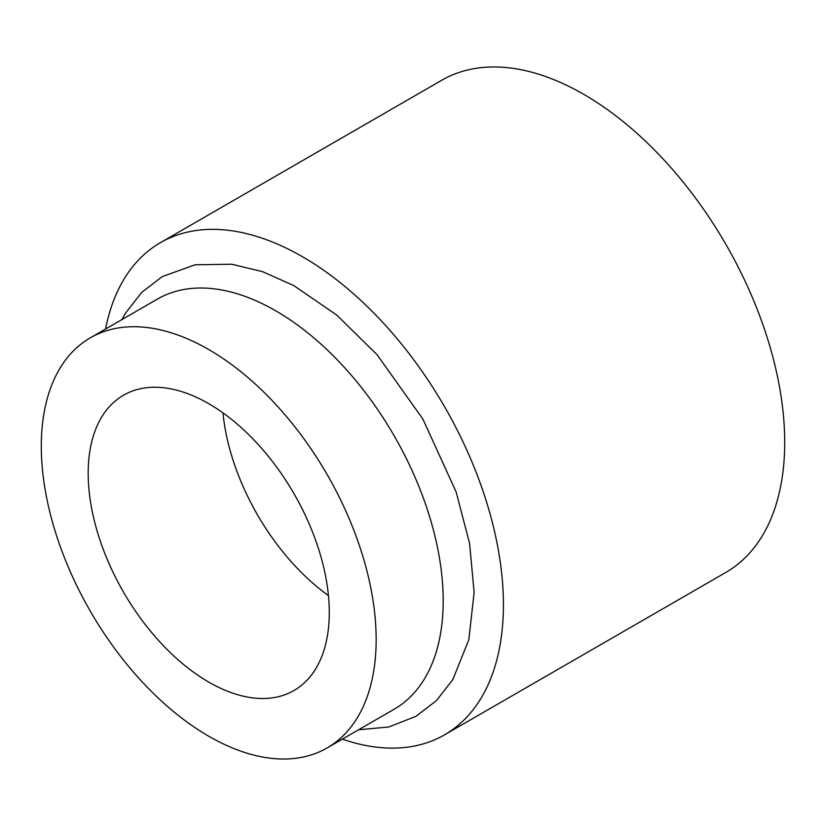 <?xml version="1.0" encoding="UTF-8"?>
<svg xmlns="http://www.w3.org/2000/svg" width="826" height="826" viewBox="0 0 826 826"><rect width="100%" height="100%" fill="white"/><g stroke="black" fill="none" stroke-linecap="round" stroke-linejoin="round"><path stroke-width="1.24" d="M105.573 329.016A284.144 164.054 60 0 1 160.42 242.668L441.714 80.267A284.144 164.054 60 0 1 660.666 156.393A284.144 164.054 60 0 1 784.7 442.344A284.144 164.054 60 0 1 725.847 572.418L444.564 734.82A284.144 164.054 60 0 1 342.356 739.146M88.186 473.277A170.486 98.428 -120 0 0 162.598 644.848A170.486 98.428 -120 0 0 293.973 690.515A170.486 98.428 -120 0 0 329.285 612.469A170.486 98.428 -120 0 0 254.862 440.908A170.486 98.428 -120 0 0 123.487 395.231A170.486 98.428 -120 0 0 88.186 473.277M41.3 446.205A236.783 136.713 60 0 1 90.344 337.813A236.783 136.713 60 0 1 272.807 401.25A236.783 136.713 60 0 1 376.16 639.541A236.783 136.713 60 0 1 327.127 747.933A236.783 136.713 60 0 1 144.653 684.496A236.783 136.713 60 0 1 41.3 446.205M327.127 747.933L394.167 709.235A236.783 136.713 -120 0 0 443.201 600.832A236.783 136.713 -120 0 0 339.847 362.542A236.783 136.713 -120 0 0 157.384 299.105L90.344 337.813M160.42 242.668A284.144 164.054 60 0 1 379.382 318.795A284.144 164.054 60 0 1 503.416 604.735A284.144 164.054 60 0 1 444.564 734.82M222.968 412.866A170.486 98.428 -120 0 0 328.438 595.546M358.629 729.75L388.716 727.014L415.932 716.348L436.469 700.572L452.793 679.633L468.838 639.696L474.134 592.366L469.55 543.271L456.128 491.935L422.84 419.009L376.997 354.612L336.719 315.057L293.715 285.548L262.523 271.63L231.672 264.227L195.122 264.785L162.268 276.596L141.731 292.373L125.407 313.322L121.835 319.621"/></g></svg>
